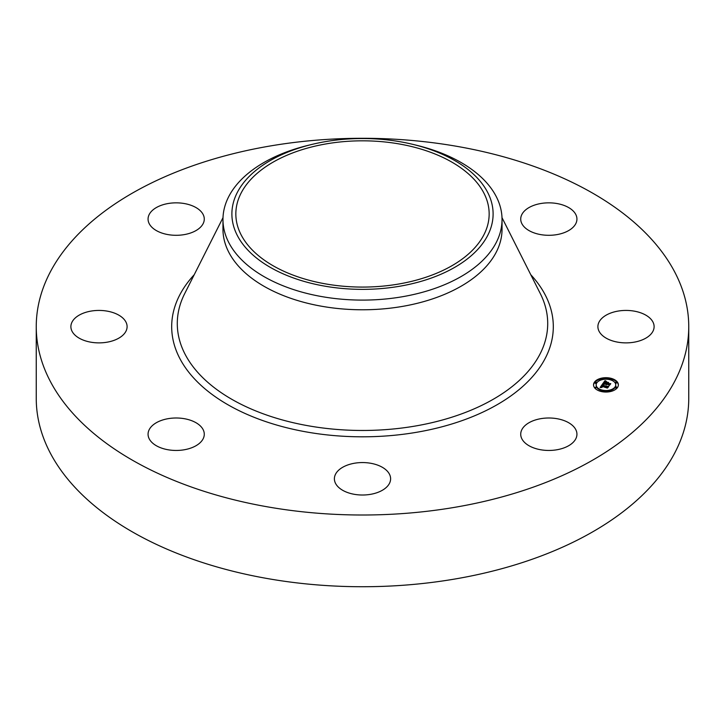 <?xml version="1.0" encoding="UTF-8"?>
<svg xmlns="http://www.w3.org/2000/svg" width="725" height="725" viewBox="0 0 725 725"><rect width="100%" height="100%" fill="white"/><g stroke="black" fill="none" stroke-linecap="round" stroke-linejoin="round"><path stroke-width="1.09" d="M575.804 429.653A28.112 16.231 180 0 1 576.937 434.23A28.112 16.231 180 0 1 552.831 450.288A28.112 16.231 180 0 1 521.855 438.797A28.112 16.231 180 0 1 520.722 434.23A28.112 16.231 180 0 1 544.828 418.162A28.112 16.231 180 0 1 575.804 429.653M688.75 326.649L688.75 398.369A326.25 188.355 180 0 1 454.348 579.112A326.25 188.355 180 0 1 36.25 398.369L36.25 326.649A326.25 188.355 180 0 1 270.652 145.906A326.25 188.355 180 0 1 688.75 326.649A326.25 188.355 180 0 1 454.348 507.391A326.25 188.355 180 0 1 36.25 326.649M413.223 144.456L416.694 145.299A139.535 80.557 180 0 1 502.035 219.539L502.035 229.218A139.535 80.557 180 0 1 401.786 306.521A139.535 80.557 180 0 1 222.965 229.218L222.965 219.539A139.535 80.557 180 0 1 228.611 196.856A139.535 80.557 180 0 1 308.306 145.299L311.777 144.456A130.609 75.409 180 0 1 413.223 144.456A130.609 75.409 180 0 1 487.825 235.181A130.609 75.409 180 0 1 325.724 286.312A130.609 75.409 180 0 1 237.175 192.723A130.609 75.409 180 0 1 311.777 144.456M502.035 219.539A139.535 80.557 180 0 1 496.389 242.222A139.535 80.557 180 0 1 401.786 296.842A139.535 80.557 180 0 1 222.965 219.539M398.161 284.118A126.657 73.125 180 0 1 235.843 213.948A126.657 73.125 180 0 1 326.839 143.777A126.657 73.125 180 0 1 489.157 213.948A126.657 73.125 180 0 1 398.161 284.118M184.087 449.799A28.112 16.231 180 0 1 148.063 434.23A28.112 16.231 180 0 1 168.254 418.651A28.112 16.231 180 0 1 204.278 434.23A28.112 16.231 180 0 1 184.087 449.799M540.913 203.498A28.112 16.231 180 0 1 576.937 219.077A28.112 16.231 180 0 1 556.746 234.646A28.112 16.231 180 0 1 520.722 219.077A28.112 16.231 180 0 1 540.913 203.498M85.514 340.895A28.112 16.231 180 0 1 70.887 326.649A28.112 16.231 180 0 1 112.466 312.412A28.112 16.231 180 0 1 127.102 326.649A28.112 16.231 180 0 1 85.514 340.895M639.486 312.412A28.112 16.231 180 0 1 654.113 326.649A28.112 16.231 180 0 1 612.534 340.895A28.112 16.231 180 0 1 597.898 326.649A28.112 16.231 180 0 1 639.486 312.412M149.196 223.644A28.112 16.231 180 0 1 148.063 219.077A28.112 16.231 180 0 1 172.169 203.009A28.112 16.231 180 0 1 203.145 214.509A28.112 16.231 180 0 1 204.278 219.077A28.112 16.231 180 0 1 180.172 235.136A28.112 16.231 180 0 1 149.196 223.644M387.168 486.566A28.112 16.231 180 0 1 355.549 494.513A28.112 16.231 180 0 1 334.388 478.79A28.112 16.231 180 0 1 337.832 471.005A28.112 16.231 180 0 1 369.451 463.067A28.112 16.231 180 0 1 390.612 478.79A28.112 16.231 180 0 1 387.168 486.566M610.704 378.242A12.425 7.168 180 0 1 618.371 384.866A12.425 7.168 180 0 1 601.197 391.5A12.425 7.168 180 0 1 593.53 384.866A12.425 7.168 180 0 1 610.704 378.242M609.698 379.646A9.788 5.655 180 0 1 615.743 384.866A9.788 5.655 180 0 1 602.203 390.086A9.788 5.655 180 0 1 596.168 384.866A9.788 5.655 180 0 1 609.698 379.646M602.575 384.087L603.735 384.83L601.94 385.591L608.148 386.715L607.197 388.038L601.904 386.298L602.103 387.34L601.533 386.208L601.134 386.987L601.94 387.476L600.082 387.531L602.52 384.051L602.81 384.875M603.028 384.005L604.133 384.712L603.028 384.168M603.109 384.93L602.493 385.492L608.81 386.461L607.559 387.975L608.556 386.588L602.285 385.546L603.109 384.93M604.868 380.779L606.028 381.613L604.741 381.839L603.825 382.909L606.173 383.471L604.224 382.8L605.602 381.712L604.414 382.755L606.345 383.226L606.145 382.12L608.248 382.619L606.589 383.57L610.033 383.96L609.018 385.383L608.701 384.757L606.544 384.241L606.408 384.73L606.173 384.15L606.055 384.794L605.756 384.051L602.711 383.779L604.868 380.779L605.121 381.631L605.212 381.096M605.438 380.743L606.49 381.513L605.438 380.924M608.638 382.465L606.345 382.002L608.638 382.465M607.188 383.425L610.794 383.688L609.408 385.41L610.541 383.815L607.006 383.462L607.613 382.827L607.188 383.507M595.977 382.012L596.448 382.419L594.935 382.419L595.977 382.012M610.486 378.541L610.957 378.948L609.444 378.948L610.486 378.541M601.986 378.541L602.457 378.948L600.952 378.948L601.986 378.541M616.495 386.923L616.966 387.322L615.462 387.322L616.495 386.923M616.495 382.012L616.966 382.419L615.462 382.419L616.495 382.012M601.415 391.192L600.952 390.793L601.986 390.394L602.457 390.793L601.415 391.192M595.406 387.721L594.935 387.322L596.448 387.322L595.406 387.721M609.915 391.192L609.444 390.793L610.486 390.394L610.957 390.793L609.915 391.192M606.589 383.57L606.589 384.187L609.507 384.703M606.299 383.824L606.662 382.782M603.825 382.909L603.825 383.525L606.173 384.087L606.299 383.298M603.254 383.643L604.868 381.386M605.756 384.051L605.756 384.558M606.408 384.205L606.408 384.73M609.118 384.178L609.118 384.794M606.345 383.226L606.345 383.833M606.173 383.471L606.173 384.087M605.293 381.16L605.293 381.667M605.167 381.06L605.167 381.667M605.121 381.015L605.121 381.631M605.076 380.969L605.076 381.586M600.527 387.513L602.575 384.703M601.94 385.591L601.94 386.208L607.595 387.476M602.52 384.051L602.52 384.658M601.125 386.878L601.125 387.494M601.578 386.534L601.578 387.077M607.351 386.923L607.351 387.54M609.662 378.64A12.425 7.168 0 0 0 602.239 378.64M600.952 378.921A12.425 7.168 0 0 0 593.539 385.174M618.362 385.174A12.425 7.168 0 0 0 610.948 378.921M602.239 391.718L602.457 390.793A9.788 5.655 0 0 0 609.453 390.766L609.662 391.718M610.649 390.44A9.788 5.655 0 0 0 615.743 385.483A9.788 5.655 0 0 0 615.724 385.174M596.177 385.174A9.788 5.655 0 0 0 596.168 385.483A9.788 5.655 0 0 0 601.261 390.44M594.935 382.419L595.406 383.434L596.448 382.419M610.649 379.909L610.957 378.948M609.444 379.565L609.444 378.948M602.457 379.592L602.457 378.948M600.952 378.948L601.261 379.909M615.462 387.322L615.924 388.337L616.966 387.322M615.462 382.419L615.924 383.434L616.966 382.419M600.952 390.793L600.952 391.437M594.935 387.322L595.406 388.337L596.448 387.322M610.948 391.437L610.957 390.793M501.999 217.654L540.324 293.643A185.21 106.928 180 0 1 414.646 426.146A185.21 106.928 180 0 1 231.674 399.23A185.21 106.928 180 0 1 184.676 293.643L223.001 217.654M530.772 274.712A190.811 110.164 180 0 1 416.222 432.354A190.811 110.164 180 0 1 214.446 396.149A190.811 110.164 180 0 1 194.227 274.712M605.031 380.924L605.031 381.54M604.976 380.879L604.976 381.495M604.922 380.824L604.922 381.441M615.743 385.483L615.743 384.866M596.168 385.483L596.168 384.866"/></g></svg>
